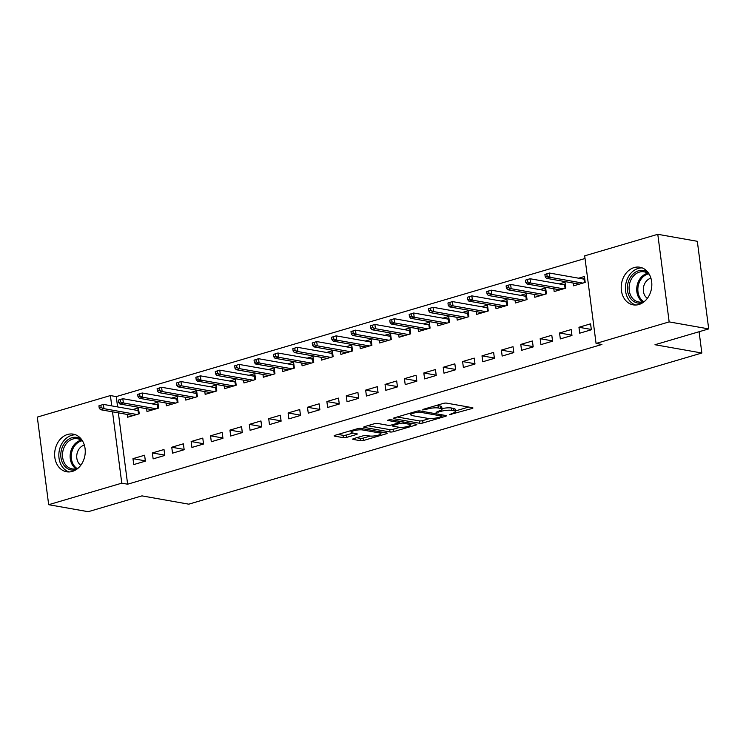 <?xml version="1.0" encoding="UTF-8"?>
<svg xmlns="http://www.w3.org/2000/svg" width="746" height="746" viewBox="0 0 746 746"><rect width="100%" height="100%" fill="white"/><g stroke="black" fill="none" stroke-linecap="round" stroke-linejoin="round"><path stroke-width="1.12" d="M449.437 414.692L472.004 408.519A2.406 0.541 172.6 0 0 472.945 407.959A2.406 0.541 172.6 0 0 472.46 407.708L446.593 403.129A2.406 0.541 172.6 0 0 443.255 403.427L423.029 409.386L422.702 409.964L427.663 408.976A7.693 1.716 172.6 0 1 438.35 407.997L440.504 408.379A7.693 1.716 172.6 0 1 442.042 409.181A7.693 1.716 172.6 0 1 439.012 410.981L436.074 412.324L441.026 411.344A7.693 1.716 172.6 0 1 451.712 410.365L453.876 410.738A7.693 1.716 172.6 0 1 455.414 411.55A7.693 1.716 172.6 0 1 452.384 413.349L449.437 414.692M67.541 434.489A19.107 15.181 100 0 1 73.276 434.144A19.107 15.181 100 0 1 85.249 452.039A19.107 15.181 100 0 1 72.343 471.425A19.107 15.181 100 0 1 66.608 471.77A19.107 15.181 100 0 1 54.635 453.876A19.107 15.181 100 0 1 67.541 434.489M634.119 267.572A19.107 15.181 100 0 1 639.854 267.227A19.107 15.181 100 0 1 651.827 285.121A19.107 15.181 100 0 1 638.921 304.508A19.107 15.181 100 0 1 633.186 304.853A19.107 15.181 100 0 1 621.213 286.958A19.107 15.181 100 0 1 634.119 267.572M353.66 438.601A2.406 0.541 172.6 0 0 352.718 439.17A2.406 0.541 172.6 0 0 353.203 439.422L360.458 440.7A2.406 0.541 172.6 0 0 363.796 440.401L386.26 433.78A2.406 0.541 172.6 0 0 387.202 433.221A2.406 0.541 172.6 0 0 386.726 432.969L360.85 428.381A2.406 0.541 172.6 0 0 357.511 428.689L335.047 435.31A2.406 0.541 172.6 0 0 334.105 435.869A2.406 0.541 172.6 0 0 334.581 436.121L343.356 437.678A2.406 0.541 172.6 0 0 346.694 437.37L356.308 434.536A2.406 0.541 172.6 0 0 357.25 433.976A2.406 0.541 172.6 0 0 356.775 433.724L352.42 432.95A6.434 1.436 172.6 0 1 351.133 432.279A6.434 1.436 172.6 0 1 355.394 430.349A6.434 1.436 172.6 0 1 362.603 429.957L379.639 432.969A6.434 1.436 172.6 0 1 380.926 433.64A6.434 1.436 172.6 0 1 376.665 435.571A6.434 1.436 172.6 0 1 369.457 435.972L366.612 435.468A2.406 0.541 172.6 0 0 363.274 435.776L353.66 438.601M118.372 412.864L127.631 484.201L601.919 344.475L596.063 343.44L584.687 255.841L657.785 234.3L669.162 321.899L596.063 343.44M127.631 484.201L121.775 483.166L48.677 504.697L37.3 417.098L110.399 395.566L111.741 405.88M657.785 234.3L697.323 241.303L708.7 328.902L654.988 344.727L701.846 353.017L188.785 504.175L141.926 495.876L88.215 511.7L48.677 504.697M708.7 328.902L669.162 321.899M419.653 423.262A2.406 0.541 172.6 0 0 422.991 422.963L445.446 416.343A2.406 0.541 172.6 0 0 446.397 415.783A2.406 0.541 172.6 0 0 445.912 415.531L420.045 410.943A2.406 0.541 172.6 0 0 416.697 411.251L394.242 417.872A2.406 0.541 172.6 0 0 393.291 418.431A2.406 0.541 172.6 0 0 393.776 418.683L419.653 423.262L419.345 420.903A2.406 0.541 172.6 0 0 422.684 420.595L429.584 418.562M415.848 425.061L393.394 431.682A2.406 0.541 172.6 0 1 390.055 431.981L364.179 427.402A2.406 0.541 172.6 0 1 363.703 427.15A2.406 0.541 172.6 0 1 364.645 426.591L374.259 423.756A2.406 0.541 172.6 0 1 377.597 423.448L388.088 425.313A2.406 0.541 172.6 0 0 391.436 425.006L397.805 423.122A2.406 0.541 172.6 0 0 398.756 422.562A2.406 0.541 172.6 0 0 398.271 422.311L387.351 420.371L390.018 419.588L416.315 424.25A2.406 0.541 172.6 0 1 416.8 424.502A2.406 0.541 172.6 0 1 415.848 425.061L415.736 424.148M701.846 353.017L699.086 331.737M152.361 452.943L153.135 458.865L164.773 455.442L163.999 449.521L152.361 452.943L164.726 455.135M146.617 408.724L146.981 411.512L158.618 408.09L157.854 402.169L152.063 403.875M191.144 441.52L191.918 447.441L203.546 444.01L202.781 438.098L191.144 441.52L203.509 443.711M185.4 397.292L185.763 400.089L197.401 396.667L196.627 390.745L190.845 392.452M229.927 430.097L230.691 436.018L242.329 432.587L241.564 426.665L229.927 430.097L242.291 432.288M224.182 385.868L224.546 388.666L236.184 385.234L235.41 379.322L229.619 381.029M268.709 418.674L269.474 424.595L281.111 421.164L280.337 415.242L268.709 418.674L281.074 420.865M262.965 374.445L263.329 377.243L274.957 373.811L274.192 367.89L268.401 369.596M307.483 407.251L308.257 413.163L319.885 409.74L319.12 403.819L307.483 407.251L319.848 409.433M301.738 363.022L302.102 365.82L313.74 362.388L312.975 356.467L307.184 358.173M346.265 395.818L347.039 401.74L358.667 398.317L357.903 392.396L346.265 395.818L358.63 398.01M340.521 351.599L340.885 354.387L352.522 350.965L351.748 345.044L345.967 346.75M385.048 384.395L385.813 390.317L397.45 386.885L396.685 380.973L385.048 384.395L397.413 386.587M379.304 340.176L379.667 342.964L391.296 339.542L390.531 333.621L384.74 335.327M423.831 372.972L424.595 378.893L436.233 375.462L435.459 369.55L423.831 372.972L436.196 375.163M418.086 328.744L418.45 331.541L430.078 328.109L429.314 322.197L423.523 323.904M462.604 361.549L463.378 367.47L475.006 364.039L474.242 358.117L462.604 361.549L474.969 363.74M456.86 317.32L457.223 320.118L468.861 316.686L468.096 310.774L462.306 312.471M501.387 350.126L502.161 356.038L513.789 352.616L513.024 346.694L501.387 350.126L513.752 352.317M495.642 305.897L496.006 308.695L507.644 305.263L506.87 299.342L501.088 301.048M540.169 338.703L540.934 344.615L552.572 341.192L551.807 335.271L540.169 338.703L552.534 340.885M534.425 294.474L534.789 297.272L546.417 293.84L545.652 287.919L539.862 289.625M578.952 327.27L579.717 333.192L591.354 329.769L590.58 323.848L578.952 327.27L591.308 329.462M573.208 283.051L573.571 285.839L585.2 282.417L584.435 276.496L578.644 278.202M585.032 258.498L116.255 396.602L117.598 406.915M553.812 288.758L554.175 291.555L565.813 288.124L565.039 282.212L559.258 283.918M559.556 332.986L560.33 338.908L571.958 335.476L571.194 329.555L559.556 332.986L571.921 335.178M515.038 300.181L515.393 302.979L527.03 299.556L526.266 293.635L520.475 295.341M520.783 344.41L521.547 350.331L533.185 346.899L532.411 340.987L520.783 344.41L533.138 346.601M476.256 311.614L476.619 314.402L488.248 310.979L487.483 305.058L481.692 306.765M482 355.833L482.765 361.754L494.402 358.332L493.628 352.41L482 355.833L494.365 358.024M437.473 323.037L437.837 325.825L449.474 322.403L448.7 316.481L442.91 318.188M443.217 367.265L443.982 373.177L455.62 369.755L454.855 363.834L443.217 367.265L455.582 369.447M398.69 334.46L399.054 337.257L410.692 333.826L409.918 327.904L404.136 329.611M404.435 378.688L405.209 384.6L416.837 381.178L416.072 375.257L404.435 378.688L416.8 380.87M359.917 345.883L360.271 348.68L371.909 345.249L371.144 339.337L365.353 341.034M365.661 390.111L366.426 396.033L378.063 392.601L377.29 386.68L365.661 390.111L378.017 392.303M321.134 357.306L321.498 360.104L333.126 356.672L332.362 350.76L326.571 352.466M326.879 401.535L327.643 407.456L339.281 404.024L338.507 398.112L326.879 401.535L339.243 403.726M282.352 368.738L282.715 371.527L294.353 368.104L293.579 362.183L287.788 363.889M288.096 412.958L288.861 418.879L300.498 415.447L299.733 409.535L288.096 412.958L300.461 415.149M243.569 380.162L243.933 382.95L255.57 379.527L254.796 373.606L249.015 375.313M249.313 424.381L250.087 430.302L261.715 426.88L260.951 420.958L249.313 424.381L261.678 426.572M204.796 391.585L205.159 394.382L216.788 390.951L216.023 385.029L210.232 386.736M210.54 435.813L211.304 441.725L222.942 438.303L222.168 432.382L210.54 435.813L222.895 437.995M166.013 403.008L166.377 405.805L178.005 402.374L177.24 396.452L171.449 398.159M171.757 447.236L172.522 453.158L184.159 449.726L183.385 443.805L171.757 447.236L184.122 449.428M127.23 414.431L127.594 417.228L139.232 413.797L138.458 407.885L132.667 409.582M132.975 458.659L133.748 464.581L145.377 461.149L144.612 455.228L132.975 458.659L145.339 460.851M112.515 411.829L121.775 483.166M116.255 396.602L110.399 395.566M455.414 411.55L455.107 409.181A7.693 1.716 172.6 0 0 453.568 408.379L453.876 410.738M441.977 408.64A7.693 1.716 172.6 0 1 451.405 407.997L453.568 408.379M442.042 409.181L441.735 406.812A7.693 1.716 172.6 0 0 440.196 406.01L440.504 408.379M436.354 405.46A7.693 1.716 172.6 0 1 438.042 405.628L440.196 406.01M455.34 410.971L468.693 407.036M397.245 416.986L419.345 420.903M441.343 416.604L441.669 416.035L418.954 412.016L413.862 413.042A7.693 1.716 172.6 0 0 410.832 414.841A7.693 1.716 172.6 0 0 412.37 415.653L427.896 418.394A7.693 1.716 172.6 0 0 438.583 417.415L441.343 416.604M412.547 423.579L410.356 424.222M399.791 427.337L393.086 429.314L393.394 431.682M367.647 425.705L389.748 429.621A2.406 0.541 172.6 0 0 393.086 429.314M398.979 427.234A6.434 1.436 172.6 0 0 406.188 426.843A6.434 1.436 172.6 0 0 410.449 424.912A6.434 1.436 172.6 0 0 409.162 424.241L403.157 423.178A2.406 0.541 172.6 0 0 399.819 423.476L393.44 425.36A2.406 0.541 172.6 0 0 392.499 425.919A2.406 0.541 172.6 0 0 392.974 426.171L398.979 427.234M398.597 421.378L399.175 421.21M338.05 434.424L343.048 435.31A2.406 0.541 172.6 0 0 346.386 435.002L352.998 433.053M356.663 437.715L360.15 438.34A2.406 0.541 172.6 0 0 363.488 438.033L370.175 436.065M380.833 432.922L382.95 432.298M578.364 284.431L578.309 283.956M582.719 278.92L584.678 278.342M544.897 274.435L545.205 276.803L547.144 276.225L546.837 273.857L544.897 274.435L549.392 273.027L549.951 277.288L546.454 278.314L579.353 284.133M547.144 276.225L549.951 277.288L582.85 283.107M584.482 282.631L584.025 279.153L584.705 278.566M546.837 273.857L549.392 273.027L584.025 279.153M546.454 278.314L545.205 276.803M558.978 290.138L558.913 289.662M563.323 284.636L565.282 284.058M525.51 280.142L525.818 282.51L527.758 281.941L527.45 279.573L525.51 280.142L530.005 278.734L530.555 282.995L527.068 284.021L559.966 289.849M527.758 281.941L530.555 282.995L563.454 288.823M565.086 288.338L564.638 284.869L565.309 284.282M527.45 279.573L530.005 278.734L564.638 284.869M527.068 284.021L525.818 282.51M539.591 295.854L539.526 295.379M543.937 290.343L545.895 289.774M506.114 285.858L506.422 288.226L508.362 287.658L508.054 285.289L506.114 285.858L510.618 284.45L511.169 288.711L507.681 289.737L540.58 295.565M508.362 287.658L511.169 288.711L544.067 294.53M545.699 294.055L545.242 290.576L545.923 289.998M508.054 285.289L510.618 284.45L545.242 290.576M507.681 289.737L506.422 288.226M642.735 302.736A16.533 13.139 100 0 1 630.333 298.111A16.533 13.139 100 0 1 628.244 282.119A16.533 13.139 100 0 1 648.087 272.495M649.542 274.789A15.312 12.16 -80 0 0 644.022 271.824A15.312 12.16 -80 0 0 629.894 282.594A15.312 12.16 -80 0 0 638.688 301.971A15.312 12.16 -80 0 0 644.88 301.086M650.922 278.183A10.901 8.663 -80 0 0 643.882 285.727A10.901 8.663 -80 0 0 647.351 298.363M642.203 267.898A18.986 15.079 -80 0 0 626.416 281.428A18.986 15.079 -80 0 0 635.629 305.03M76.157 469.654A16.533 13.139 100 0 1 63.755 465.028A16.533 13.139 100 0 1 61.666 449.036A16.533 13.139 100 0 1 81.51 439.413M82.955 441.707A15.312 12.16 -80 0 0 77.444 438.741A15.312 12.16 -80 0 0 63.317 449.512A15.312 12.16 -80 0 0 72.101 468.889A15.312 12.16 -80 0 0 78.302 467.994M84.345 445.101A10.901 8.663 -80 0 0 77.304 452.635A10.901 8.663 -80 0 0 80.773 465.28M75.626 434.815A18.986 15.079 -80 0 0 59.839 448.346A18.986 15.079 -80 0 0 69.052 471.948M520.195 301.561L520.139 301.086M524.541 296.059L526.499 295.481M486.728 291.574L487.035 293.933L488.975 293.365L488.667 290.996L486.728 291.574L491.222 290.157L491.782 294.418L488.285 295.453L521.184 301.272M488.975 293.365L491.782 294.418L524.671 300.246M526.312 299.761L525.855 296.293L526.536 295.705M488.667 290.996L491.222 290.157L525.855 296.293M488.285 295.453L487.035 293.933M500.808 307.277L500.743 306.802M505.154 301.776L507.112 301.197M467.341 297.281L467.649 299.65L469.588 299.081L469.281 296.712L467.341 297.281L471.836 295.873L472.386 300.134L468.898 301.16L501.797 306.988M469.588 299.081L472.386 300.134L505.284 305.963M506.916 305.478L506.469 301.999L507.14 301.421M469.281 296.712L471.836 295.873L506.469 301.999M468.898 301.16L467.649 299.65M481.412 312.994L481.357 312.509M485.767 307.483L487.725 306.904M447.945 302.997L448.253 305.366L450.192 304.788L449.885 302.419L447.945 302.997L452.44 301.589L452.999 305.851L449.502 306.876L482.401 312.695M450.192 304.788L452.999 305.851L485.898 311.669M487.53 311.194L487.073 307.716L487.753 307.128M449.885 302.419L452.44 301.589L487.073 307.716M449.502 306.876L448.253 305.366M462.026 318.701L461.96 318.225M466.371 313.199L468.329 312.621M428.558 308.704L428.866 311.073L430.806 310.504L430.498 308.135L428.558 308.704L433.053 307.296L433.603 311.558L430.116 312.583L463.014 318.411M430.806 310.504L433.603 311.558L466.502 317.386M468.134 316.901L467.686 313.432L468.357 312.844M430.498 308.135L433.053 307.296L467.686 313.432M430.116 312.583L428.866 311.073M442.639 324.417L442.574 323.941M446.985 318.906L448.943 318.328M409.172 314.42L409.479 316.789L411.419 316.22L411.111 313.852L409.172 314.42L413.666 313.012L414.216 317.274L410.729 318.3L443.628 324.128M411.419 316.22L414.216 317.274L447.115 323.093M448.747 322.617L448.299 319.139L448.971 318.561M411.111 313.852L413.666 313.012L448.299 319.139M410.729 318.3L409.479 316.789M423.243 330.124L423.187 329.648M427.598 324.622L429.556 324.044M389.776 320.127L390.083 322.496L392.023 321.927L391.715 319.558L389.776 320.127L394.27 318.719L394.83 322.981L391.333 324.016L424.232 329.835M392.023 321.927L394.83 322.981L427.728 328.809M429.36 328.324L428.903 324.855L429.584 324.268M391.715 319.558L394.27 318.719L428.903 324.855M391.333 324.016L390.083 322.496M403.856 335.84L403.791 335.364M408.202 330.338L410.16 329.76M370.389 325.843L370.697 328.212L372.636 327.643L372.329 325.275L370.389 325.843L374.884 324.435L375.434 328.697L371.946 329.723L404.845 335.551M372.636 327.643L375.434 328.697L408.332 334.516M409.964 334.04L409.517 330.562L410.188 329.984M372.329 325.275L374.884 324.435L409.517 330.562M371.946 329.723L370.697 328.212M384.47 341.556L384.404 341.071M388.815 336.045L390.773 335.467M350.993 331.56L351.301 333.928L353.24 333.35L352.933 330.982L350.993 331.56L355.497 330.142L356.047 334.404L352.56 335.439L385.458 341.258M353.24 333.35L356.047 334.404L388.946 340.232M390.578 339.756L390.13 336.278L390.801 335.691M352.933 330.982L355.497 330.142L390.13 336.278M352.56 335.439L351.301 333.928M365.074 347.263L365.018 346.787M369.419 341.761L371.377 341.183M331.606 337.267L331.914 339.635L333.854 339.066L333.546 336.698L331.606 337.267L336.101 335.859L336.66 340.12L333.164 341.146L366.062 346.974M333.854 339.066L336.66 340.12L369.559 345.948M371.191 345.463L370.734 341.994L371.415 341.407M333.546 336.698L336.101 335.859L370.734 341.994M333.164 341.146L331.914 339.635M345.687 352.979L345.622 352.504M350.033 347.468L351.991 346.89M312.22 342.983L312.527 345.351L314.467 344.773L314.159 342.414L312.22 342.983L316.714 341.575L317.264 345.836L313.777 346.862L346.676 352.69M314.467 344.773L317.264 345.836L350.163 351.655M351.795 351.18L351.347 347.701L352.019 347.123M314.159 342.414L316.714 341.575L351.347 347.701M313.777 346.862L312.527 345.351M326.3 358.686L326.235 358.211M330.646 353.184L332.604 352.606M292.824 348.69L293.131 351.058L295.071 350.489L294.763 348.121L292.824 348.69L297.318 347.282L297.878 351.543L294.39 352.578L327.28 358.397M295.071 350.489L297.878 351.543L330.776 357.371M332.408 356.886L331.951 353.418L332.632 352.83M294.763 348.121L297.318 347.282L331.951 353.418M294.39 352.578L293.131 351.058M306.904 364.402L306.848 363.927M311.25 358.891L313.208 358.322M273.437 354.406L273.745 356.775L275.684 356.206L275.377 353.837L273.437 354.406L277.932 352.998L278.482 357.259L274.994 358.285L307.893 364.113M275.684 356.206L278.482 357.259L311.38 363.078M313.012 362.603L312.565 359.124L313.236 358.546M275.377 353.837L277.932 352.998L312.565 359.124M274.994 358.285L273.745 356.775M287.518 370.119L287.452 369.634M291.863 364.608L293.821 364.029M254.05 360.122L254.358 362.481L256.298 361.913L255.99 359.544L254.05 360.122L258.545 358.705L259.095 362.966L255.608 364.001L288.506 369.82M256.298 361.913L259.095 362.966L291.994 368.794M293.626 368.31L293.178 364.841L293.849 364.253M255.99 359.544L258.545 358.705L293.178 364.841M255.608 364.001L254.358 362.481M268.122 375.825L268.066 375.35M272.476 370.324L274.435 369.746M234.654 365.829L234.962 368.198L236.902 367.629L236.594 365.26L234.654 365.829L239.149 364.421L239.708 368.683L236.212 369.708L269.11 375.536M236.902 367.629L239.708 368.683L272.607 374.511M274.239 374.026L273.782 370.557L274.463 369.969M236.594 365.26L239.149 364.421L273.782 370.557M236.212 369.708L234.962 368.198M248.735 381.542L248.67 381.066M253.08 376.031L255.039 375.452M215.268 371.545L215.575 373.914L217.515 373.336L217.207 370.976L215.268 371.545L219.762 370.137L220.312 374.399L216.825 375.425L249.724 381.243M217.515 373.336L220.312 374.399L253.211 380.218M254.843 379.742L254.395 376.264L255.067 375.676M217.207 370.976L219.762 370.137L254.395 376.264M216.825 375.425L215.575 373.914M229.348 387.249L229.283 386.773M233.694 381.747L235.652 381.169M195.881 377.252L196.179 379.621L198.119 379.052L197.811 376.683L195.881 377.252L200.376 375.844L200.926 380.106L197.438 381.131L230.337 386.96M198.119 379.052L200.926 380.106L233.824 385.934M235.456 385.449L235.009 381.98L235.68 381.392M197.811 376.683L200.376 375.844L235.009 381.98M197.438 381.131L196.179 379.621M209.952 392.965L209.896 392.489M214.307 387.454L216.256 386.885M176.485 382.968L176.793 385.337L178.732 384.768L178.425 382.4L176.485 382.968L180.98 381.56L181.539 385.822L178.042 386.848L210.941 392.676M178.732 384.768L181.539 385.822L214.438 391.641M216.07 391.165L215.613 387.687L216.293 387.109M178.425 382.4L180.98 381.56L215.613 387.687M178.042 386.848L176.793 385.337M190.566 398.672L190.5 398.196M194.911 393.17L196.869 392.592M157.098 388.685L157.406 391.044L159.346 390.475L159.038 388.106L157.098 388.685L161.593 387.267L162.143 391.529L158.656 392.564L191.554 398.383M159.346 390.475L162.143 391.529L195.042 397.357M196.674 396.872L196.226 393.403L196.897 392.816M159.038 388.106L161.593 387.267L196.226 393.403M158.656 392.564L157.406 391.044M171.179 404.388L171.114 403.912M175.524 398.886L177.483 398.308M137.702 394.392L138.01 396.76L139.95 396.191L139.642 393.823L137.702 394.392L142.197 392.983L142.756 397.245L139.269 398.271L172.167 404.099M139.95 396.191L142.756 397.245L175.655 403.073M177.287 402.588L176.83 399.11L177.511 398.532M139.642 393.823L142.197 392.983L176.83 399.11M139.269 398.271L138.01 396.76M151.783 410.104L151.727 409.619M156.128 404.593L158.087 404.015M118.316 400.108L118.623 402.476L120.563 401.898L120.255 399.53L118.316 400.108L122.81 398.7L123.36 402.961L119.873 403.987L152.771 409.806M120.563 401.898L123.36 402.961L156.259 408.78M157.891 408.304L157.443 404.826L158.115 404.239M120.255 399.53L122.81 398.7L157.443 404.826M119.873 403.987L118.623 402.476M132.396 415.811L132.331 415.335M136.742 410.309L138.7 409.731M98.929 405.815L99.237 408.183L101.176 407.614L100.869 405.246L98.929 405.815L103.424 404.407L103.974 408.668L100.486 409.694L133.385 415.522M101.176 407.614L103.974 408.668L136.872 414.496M138.504 414.011L138.057 410.542L138.728 409.955M100.869 405.246L103.424 404.407L138.057 410.542M100.486 409.694L99.237 408.183M451.656 413.564L451.778 414.478M424.922 408.827L425.043 409.75M438.294 411.195L438.406 412.109M451.405 407.997L451.712 410.365M440.886 410.291L441.026 411.344M438.042 405.628L438.35 407.997M427.542 408.062L427.663 408.976M471.882 407.605L472.004 408.519M393.692 418.068L393.776 418.683M445.325 415.429L445.446 416.343M422.684 420.595L422.991 422.963M441.501 414.748L441.669 416.035M418.814 410.906L418.954 412.016M416.501 411.316L416.622 412.23M413.741 412.128L413.862 413.042M389.748 429.621L390.055 431.981M364.104 426.787L364.179 427.402M398.103 421.024L398.271 422.311M408.995 422.954L409.162 424.241M402.999 421.891L403.157 423.178M399.53 421.276L399.819 423.476M393.329 424.446L393.44 425.36M379.472 431.682L379.639 432.969M362.435 428.67L362.603 429.957M356.187 433.622L356.308 434.536M346.386 435.002L346.694 437.37M343.048 435.31L343.356 437.678M334.506 435.505L334.581 436.121M386.139 432.866L386.26 433.78M363.488 438.033L363.796 440.401M360.15 438.34L360.458 440.7M353.119 438.807L353.203 439.422M642.642 301.86A15.312 12.16 100 0 1 637.522 283.937A15.312 12.16 100 0 1 647.696 273.288M648.535 273.885A14.808 11.768 -80 0 0 638.632 284.207A14.808 11.768 -80 0 0 643.63 301.58M76.055 468.777A15.312 12.16 100 0 1 70.945 450.854A15.312 12.16 100 0 1 81.118 440.205M81.957 440.802A14.808 11.768 -80 0 0 72.045 451.125A14.808 11.768 -80 0 0 77.052 468.497M441.819 414.804L442.005 416.212M410.598 413.051L410.832 414.841M398.569 421.108L398.756 422.562M410.225 423.168L410.449 424.912M392.34 424.735L392.499 425.919M380.702 431.897L380.926 433.64M350.918 430.629L351.133 432.279"/></g></svg>
